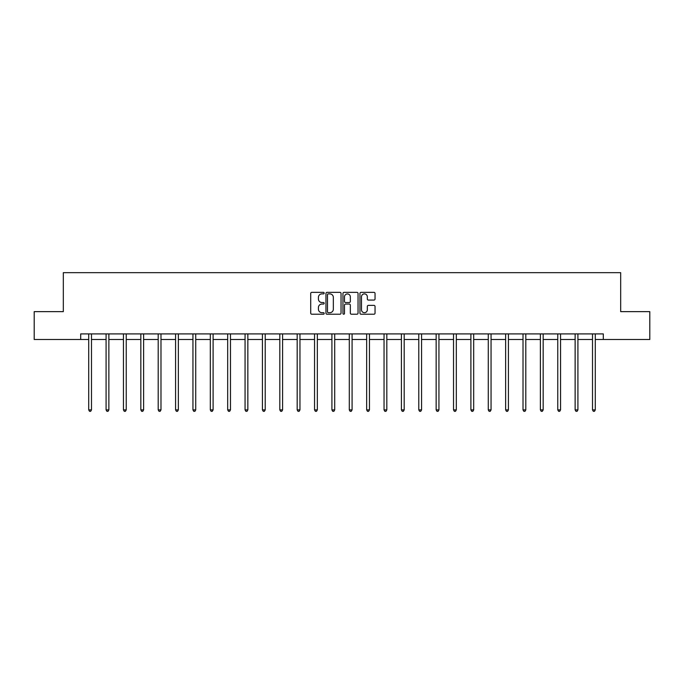 <?xml version="1.0" encoding="UTF-8"?>
<svg xmlns="http://www.w3.org/2000/svg" width="684" height="684" viewBox="0 0 684 684"><rect width="100%" height="100%" fill="white"/><g stroke="black" fill="none" stroke-linecap="round" stroke-linejoin="round"><path stroke-width="1.03" d="M324.182 293.128A0.761 0.761 0 0 0 323.421 292.359L311.801 292.359A1.094 1.094 0 0 0 310.707 293.453L310.707 313.127A1.094 1.094 0 0 0 311.801 314.221L323.421 314.221A0.761 0.761 0 0 0 324.182 313.46A0.761 0.761 0 0 0 323.421 312.691L321.916 312.691A3.497 3.497 0 0 1 318.419 309.194L318.419 307.552A3.497 3.497 0 0 1 321.916 304.055L323.421 304.055A0.761 0.761 0 0 0 324.182 303.294A0.761 0.761 0 0 0 323.421 302.525L321.916 302.525A3.497 3.497 0 0 1 318.419 299.028L318.419 297.386A3.497 3.497 0 0 1 321.916 293.889L323.421 293.889A0.761 0.761 0 0 0 324.182 293.128M373.943 300.071A1.094 1.094 0 0 0 375.037 298.976L375.037 293.453A1.094 1.094 0 0 0 373.943 292.359L361.049 292.359A1.094 1.094 0 0 0 359.955 293.453L359.955 313.127A1.094 1.094 0 0 0 361.049 314.221L373.943 314.221A1.094 1.094 0 0 0 375.037 313.127L375.037 306.458A1.094 1.094 0 0 0 373.943 305.372L368.428 305.372A1.094 1.094 0 0 0 367.334 306.458L367.334 309.767A2.924 2.924 0 0 1 364.41 312.691A2.924 2.924 0 0 1 361.485 309.767L361.485 296.813A2.924 2.924 0 0 1 364.41 293.889A2.924 2.924 0 0 1 367.334 296.813L367.334 298.976A1.094 1.094 0 0 0 368.428 300.071L373.943 300.071M80.695 339.486L34.2 339.486L34.2 311.639L63.321 311.639L63.321 272.668L620.679 272.668L620.679 311.639L649.8 311.639L649.8 339.486L603.305 339.486L603.305 333.912L80.695 333.912L80.695 339.486L88.715 339.486M341.042 293.453A1.094 1.094 0 0 0 339.948 292.359L327.055 292.359A1.094 1.094 0 0 0 325.96 293.453L325.96 313.127A1.094 1.094 0 0 0 327.055 314.221L339.948 314.221A1.094 1.094 0 0 0 341.042 313.127L341.042 293.453M344.052 292.359L356.945 292.359A1.094 1.094 0 0 1 358.04 293.453L358.04 313.127A1.094 1.094 0 0 1 356.945 314.221L351.431 314.221A1.094 1.094 0 0 1 350.336 313.127L350.336 305.149A1.094 1.094 0 0 0 349.242 304.055L345.582 304.055A1.094 1.094 0 0 0 344.488 305.149L344.488 313.46A0.761 0.761 0 0 1 343.719 314.221A0.761 0.761 0 0 1 342.958 313.46L342.958 293.453A1.094 1.094 0 0 1 344.052 292.359M91.494 339.486L106.08 339.486M108.867 339.486L123.453 339.486M126.241 339.486L140.827 339.486M143.614 339.486L158.201 339.486M160.988 339.486L175.574 339.486M178.353 339.486L192.948 339.486M195.727 339.486L210.313 339.486M213.1 339.486L227.686 339.486M230.474 339.486L245.06 339.486M247.847 339.486L262.434 339.486M265.221 339.486L279.807 339.486M282.586 339.486L297.181 339.486M299.96 339.486L314.546 339.486M317.333 339.486L331.92 339.486M334.707 339.486L349.293 339.486M352.08 339.486L366.667 339.486M369.454 339.486L384.04 339.486M386.819 339.486L401.414 339.486M404.193 339.486L418.779 339.486M421.566 339.486L436.153 339.486M438.94 339.486L453.526 339.486M456.314 339.486L470.9 339.486M473.687 339.486L488.273 339.486M491.052 339.486L505.647 339.486M508.426 339.486L523.012 339.486M525.799 339.486L540.386 339.486M543.173 339.486L557.759 339.486M560.547 339.486L575.133 339.486M577.92 339.486L592.506 339.486M595.285 339.486L603.305 339.486M328.252 293.889A0.761 0.761 0 0 0 327.491 294.659L327.491 311.93A0.761 0.761 0 0 0 328.252 312.691L329.842 312.691A3.497 3.497 0 0 0 333.339 309.194L333.339 297.386A3.497 3.497 0 0 0 329.842 293.889L328.252 293.889M350.336 296.873A2.924 2.924 0 0 0 347.412 293.949A2.924 2.924 0 0 0 344.488 296.873L344.488 301.43A1.094 1.094 0 0 0 345.582 302.525L349.242 302.525A1.094 1.094 0 0 0 350.336 301.43L350.336 296.873M91.639 333.912L91.579 334.083A1.111 1.111 0 0 0 91.494 334.493L91.494 409.887L88.715 409.887L88.715 334.493A1.111 1.111 0 0 0 88.629 334.083L88.561 333.912M91.494 409.887L90.656 411.332L89.544 411.332L88.715 409.887M109.013 333.912L108.944 334.083A1.111 1.111 0 0 0 108.867 334.493L108.867 409.887L106.08 409.887L106.08 334.493A1.111 1.111 0 0 0 106.003 334.083L105.934 333.912M108.867 409.887L108.029 411.332L106.918 411.332L106.08 409.887M126.386 333.912L126.318 334.083A1.111 1.111 0 0 0 126.241 334.493L126.241 409.887L123.453 409.887L123.453 334.493A1.111 1.111 0 0 0 123.377 334.083L123.308 333.912M126.241 409.887L125.403 411.332L124.291 411.332L123.453 409.887M143.76 333.912L143.691 334.083A1.111 1.111 0 0 0 143.614 334.493L143.614 409.887L140.827 409.887L140.827 334.493A1.111 1.111 0 0 0 140.75 334.083L140.682 333.912M143.614 409.887L142.776 411.332L141.665 411.332L140.827 409.887M161.133 333.912L161.065 334.083A1.111 1.111 0 0 0 160.988 334.493L160.988 409.887L158.201 409.887L158.201 334.493A1.111 1.111 0 0 0 158.115 334.083L158.055 333.912M160.988 409.887L160.15 411.332L159.039 411.332L158.201 409.887M178.498 333.912L178.438 334.083A1.111 1.111 0 0 0 178.353 334.493L178.353 409.887L175.574 409.887L175.574 334.493A1.111 1.111 0 0 0 175.489 334.083L175.429 333.912M178.353 409.887L177.524 411.332L176.404 411.332L175.574 409.887M195.872 333.912L195.812 334.083A1.111 1.111 0 0 0 195.727 334.493L195.727 409.887L192.948 409.887L192.948 334.493A1.111 1.111 0 0 0 192.862 334.083L192.794 333.912M195.727 409.887L194.897 411.332L193.777 411.332L192.948 409.887M213.246 333.912L213.177 334.083A1.111 1.111 0 0 0 213.1 334.493L213.1 409.887L210.313 409.887L210.313 334.493A1.111 1.111 0 0 0 210.236 334.083L210.168 333.912M213.1 409.887L212.262 411.332L211.151 411.332L210.313 409.887M230.619 333.912L230.551 334.083A1.111 1.111 0 0 0 230.474 334.493L230.474 409.887L227.686 409.887L227.686 334.493A1.111 1.111 0 0 0 227.61 334.083L227.541 333.912M230.474 409.887L229.636 411.332L228.524 411.332L227.686 409.887M247.993 333.912L247.924 334.083A1.111 1.111 0 0 0 247.847 334.493L247.847 409.887L245.06 409.887L245.06 334.493A1.111 1.111 0 0 0 244.983 334.083L244.915 333.912M247.847 409.887L247.009 411.332L245.898 411.332L245.06 409.887M265.366 333.912L265.298 334.083A1.111 1.111 0 0 0 265.221 334.493L265.221 409.887L262.434 409.887L262.434 334.493A1.111 1.111 0 0 0 262.357 334.083L262.288 333.912M265.221 409.887L264.383 411.332L263.272 411.332L262.434 409.887M282.731 333.912L282.672 334.083A1.111 1.111 0 0 0 282.586 334.493L282.586 409.887L279.807 409.887L279.807 334.493A1.111 1.111 0 0 0 279.722 334.083L279.662 333.912M282.586 409.887L281.757 411.332L280.637 411.332L279.807 409.887M300.105 333.912L300.045 334.083A1.111 1.111 0 0 0 299.96 334.493L299.96 409.887L297.181 409.887L297.181 334.493A1.111 1.111 0 0 0 297.095 334.083L297.027 333.912M299.96 409.887L299.13 411.332L298.01 411.332L297.181 409.887M317.479 333.912L317.41 334.083A1.111 1.111 0 0 0 317.333 334.493L317.333 409.887L314.546 409.887L314.546 334.493A1.111 1.111 0 0 0 314.469 334.083L314.401 333.912M317.333 409.887L316.495 411.332L315.384 411.332L314.546 409.887M334.852 333.912L334.784 334.083A1.111 1.111 0 0 0 334.707 334.493L334.707 409.887L331.92 409.887L331.92 334.493A1.111 1.111 0 0 0 331.843 334.083L331.774 333.912M334.707 409.887L333.869 411.332L332.757 411.332L331.92 409.887M352.226 333.912L352.157 334.083A1.111 1.111 0 0 0 352.08 334.493L352.08 409.887L349.293 409.887L349.293 334.493A1.111 1.111 0 0 0 349.216 334.083L349.148 333.912M352.08 409.887L351.243 411.332L350.131 411.332L349.293 409.887M369.599 333.912L369.531 334.083A1.111 1.111 0 0 0 369.454 334.493L369.454 409.887L366.667 409.887L366.667 334.493A1.111 1.111 0 0 0 366.59 334.083L366.521 333.912M369.454 409.887L368.616 411.332L367.505 411.332L366.667 409.887M386.973 333.912L386.905 334.083A1.111 1.111 0 0 0 386.819 334.493L386.819 409.887L384.04 409.887L384.04 334.493A1.111 1.111 0 0 0 383.955 334.083L383.895 333.912M386.819 409.887L385.99 411.332L384.87 411.332L384.04 409.887M404.338 333.912L404.278 334.083A1.111 1.111 0 0 0 404.193 334.493L404.193 409.887L401.414 409.887L401.414 334.493A1.111 1.111 0 0 0 401.328 334.083L401.269 333.912M404.193 409.887L403.363 411.332L402.243 411.332L401.414 409.887M421.712 333.912L421.643 334.083A1.111 1.111 0 0 0 421.566 334.493L421.566 409.887L418.779 409.887L418.779 334.493A1.111 1.111 0 0 0 418.702 334.083L418.634 333.912M421.566 409.887L420.728 411.332L419.617 411.332L418.779 409.887M439.085 333.912L439.017 334.083A1.111 1.111 0 0 0 438.94 334.493L438.94 409.887L436.153 409.887L436.153 334.493A1.111 1.111 0 0 0 436.076 334.083L436.007 333.912M438.94 409.887L438.102 411.332L436.99 411.332L436.153 409.887M456.459 333.912L456.39 334.083A1.111 1.111 0 0 0 456.314 334.493L456.314 409.887L453.526 409.887L453.526 334.493A1.111 1.111 0 0 0 453.449 334.083L453.381 333.912M456.314 409.887L455.476 411.332L454.364 411.332L453.526 409.887M473.832 333.912L473.764 334.083A1.111 1.111 0 0 0 473.687 334.493L473.687 409.887L470.9 409.887L470.9 334.493A1.111 1.111 0 0 0 470.823 334.083L470.754 333.912M473.687 409.887L472.849 411.332L471.738 411.332L470.9 409.887M491.206 333.912L491.138 334.083A1.111 1.111 0 0 0 491.052 334.493L491.052 409.887L488.273 409.887L488.273 334.493A1.111 1.111 0 0 0 488.188 334.083L488.128 333.912M491.052 409.887L490.223 411.332L489.103 411.332L488.273 409.887M508.571 333.912L508.511 334.083A1.111 1.111 0 0 0 508.426 334.493L508.426 409.887L505.647 409.887L505.647 334.493A1.111 1.111 0 0 0 505.561 334.083L505.502 333.912M508.426 409.887L507.596 411.332L506.476 411.332L505.647 409.887M525.945 333.912L525.885 334.083A1.111 1.111 0 0 0 525.799 334.493L525.799 409.887L523.012 409.887L523.012 334.493A1.111 1.111 0 0 0 522.935 334.083L522.867 333.912M525.799 409.887L524.961 411.332L523.85 411.332L523.012 409.887M543.318 333.912L543.25 334.083A1.111 1.111 0 0 0 543.173 334.493L543.173 409.887L540.386 409.887L540.386 334.493A1.111 1.111 0 0 0 540.309 334.083L540.24 333.912M543.173 409.887L542.335 411.332L541.224 411.332L540.386 409.887M560.692 333.912L560.624 334.083A1.111 1.111 0 0 0 560.547 334.493L560.547 409.887L557.759 409.887L557.759 334.493A1.111 1.111 0 0 0 557.682 334.083L557.614 333.912M560.547 409.887L559.709 411.332L558.597 411.332L557.759 409.887M578.066 333.912L577.997 334.083A1.111 1.111 0 0 0 577.92 334.493L577.92 409.887L575.133 409.887L575.133 334.493A1.111 1.111 0 0 0 575.056 334.083L574.987 333.912M577.92 409.887L577.082 411.332L575.971 411.332L575.133 409.887M595.439 333.912L595.371 334.083A1.111 1.111 0 0 0 595.285 334.493L595.285 409.887L592.506 409.887L592.506 334.493A1.111 1.111 0 0 0 592.421 334.083L592.361 333.912M595.285 409.887L594.456 411.332L593.344 411.332L592.506 409.887"/></g></svg>
